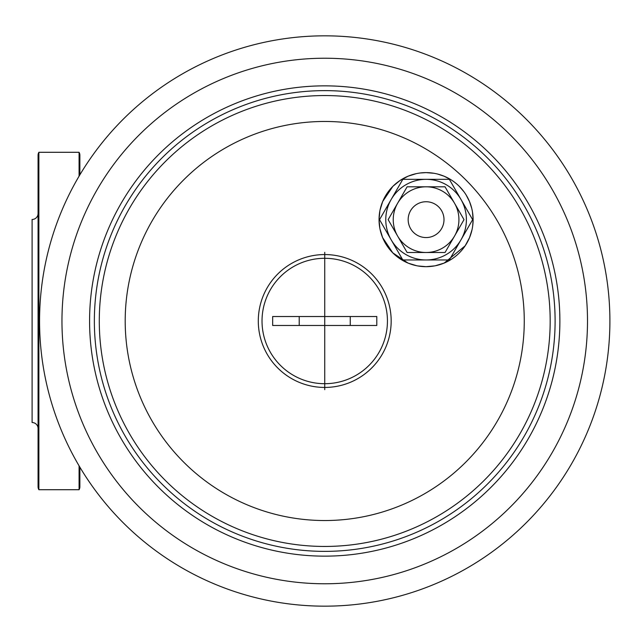 <?xml version="1.0" encoding="UTF-8"?>
<svg xmlns="http://www.w3.org/2000/svg" width="642" height="642" viewBox="0 0 642 642"><rect width="100%" height="100%" fill="white"/><g stroke="black" fill="none" stroke-linecap="round" stroke-linejoin="round"><path stroke-width="0.96" d="M324.732 606.168A285.168 285.168 0 0 1 39.563 321A285.168 285.168 0 0 1 324.732 35.832A285.168 285.168 0 0 1 609.9 321A285.168 285.168 0 0 1 324.732 606.168M324.732 85.851A235.149 235.149 0 0 0 89.583 321A235.149 235.149 0 0 0 324.732 556.149A235.149 235.149 0 0 0 559.88 321A235.149 235.149 0 0 0 324.732 85.851M324.732 90.626A230.374 230.374 0 0 1 555.105 321A230.374 230.374 0 0 1 324.732 551.374A230.374 230.374 0 0 1 94.358 321A230.374 230.374 0 0 1 324.732 90.626A230.374 230.374 0 0 0 94.358 321A230.374 230.374 0 0 0 324.732 551.374M324.732 95.554A225.446 225.446 0 0 0 99.285 321A225.446 225.446 0 0 0 324.732 546.446A225.446 225.446 0 0 1 99.285 321A225.446 225.446 0 0 1 324.732 95.554A225.446 225.446 0 0 1 550.178 321A225.446 225.446 0 0 1 324.732 546.446A225.446 225.446 0 0 0 550.178 321A225.446 225.446 0 0 0 324.732 95.554A225.446 225.446 0 0 1 550.178 321A225.446 225.446 0 0 1 324.732 546.446A225.446 225.446 0 0 0 550.178 321A225.446 225.446 0 0 0 324.732 95.554A225.446 225.446 0 0 0 99.285 321M434.778 265.868L426.079 266.679L417.741 265.932M416.666 265.724L408.312 263.196M408.007 263.068L392.768 252.844M392.76 252.844L382.584 237.54L379.968 228.881M379.823 228.119L379.053 219.684M379.053 219.452L379.855 210.977M380.032 210.095L382.656 201.596M382.704 201.484L392.824 186.405M392.912 186.308L399.87 180.603M400.046 180.49L408.127 176.181L416.056 173.701M420.069 173.003L426.079 172.618L433.864 173.268M437.595 174.054L444.095 176.205L450.7 179.575M459.391 186.445L463.989 191.814M466.212 195.136L469.479 201.524M469.575 201.757L471.709 208.257M472.488 211.996L473.114 219.684M473.114 219.813L472.689 225.968M471.998 229.82L469.575 237.548M469.487 237.757L465.145 245.838L444.192 263.06M444.128 263.084L435.3 265.772M426.079 172.618A47.026 47.026 0 0 1 473.114 219.652A47.026 47.026 0 0 1 426.079 266.679A47.026 47.026 0 0 1 379.053 219.652A47.026 47.026 0 0 1 426.079 172.618M324.732 254.561A66.439 66.439 0 0 1 391.171 321A66.439 66.439 0 0 1 324.732 387.439A66.439 66.439 0 0 1 258.293 321A66.439 66.439 0 0 1 324.732 254.561M79.873 486.724L79.873 467.175L79.873 486.724A5.971 5.971 0 0 1 79.078 489.71L79.078 465.819M79.873 155.276L79.873 174.825L79.873 155.276A5.971 5.971 0 0 0 79.078 152.29L79.078 176.181M38.873 489.71A5.971 5.971 0 0 1 38.071 486.724L38.071 155.276A5.971 5.971 0 0 1 38.873 152.29L38.873 489.71L79.078 489.71M38.873 152.29L79.078 152.29M324.732 258.293A62.707 62.707 0 0 1 387.439 321A62.707 62.707 0 0 1 324.732 383.707A62.707 62.707 0 0 1 262.024 321A62.707 62.707 0 0 1 324.732 258.293M38.071 213.505A5.971 5.971 0 0 1 32.1 219.476L32.1 422.524A5.971 5.971 0 0 1 38.071 428.495M426.079 201.732A17.92 17.92 0 0 0 408.168 219.652A17.92 17.92 0 0 0 426.079 237.564A17.92 17.92 0 0 0 443.999 219.652A17.92 17.92 0 0 0 426.079 201.732M376.798 316.522L272.665 316.522L272.665 325.478L376.798 325.478L376.798 316.522M299.22 316.522L299.22 325.478M350.243 325.478L350.243 316.522M460.996 199.493L472.632 219.652L449.36 259.962L402.807 259.962L379.534 219.652L402.807 179.335L449.36 179.335L460.996 199.493A40.31 40.31 0 0 1 426.079 259.962A40.31 40.31 0 0 1 391.171 199.493A40.31 40.31 0 0 1 460.996 199.493M454.528 203.225L445.042 186.806L407.116 186.806L388.153 219.652L407.116 252.499L445.042 252.499L464.014 219.652L454.528 203.225A32.846 32.846 0 0 1 426.079 252.499A32.846 32.846 0 0 1 397.639 203.225A32.846 32.846 0 0 1 454.528 203.225M587.502 321A262.771 262.771 0 0 1 324.732 583.771A262.771 262.771 0 0 1 61.961 321A262.771 262.771 0 0 1 324.732 58.229A262.771 262.771 0 0 1 587.502 321M324.732 520.534A199.534 199.534 0 0 1 125.198 321A199.534 199.534 0 0 1 324.732 121.466A199.534 199.534 0 0 1 524.265 321A199.534 199.534 0 0 1 324.732 520.534M324.732 252.322L324.732 389.678L324.732 252.322M324.732 35.832A285.168 285.168 0 0 1 609.9 321"/></g></svg>
